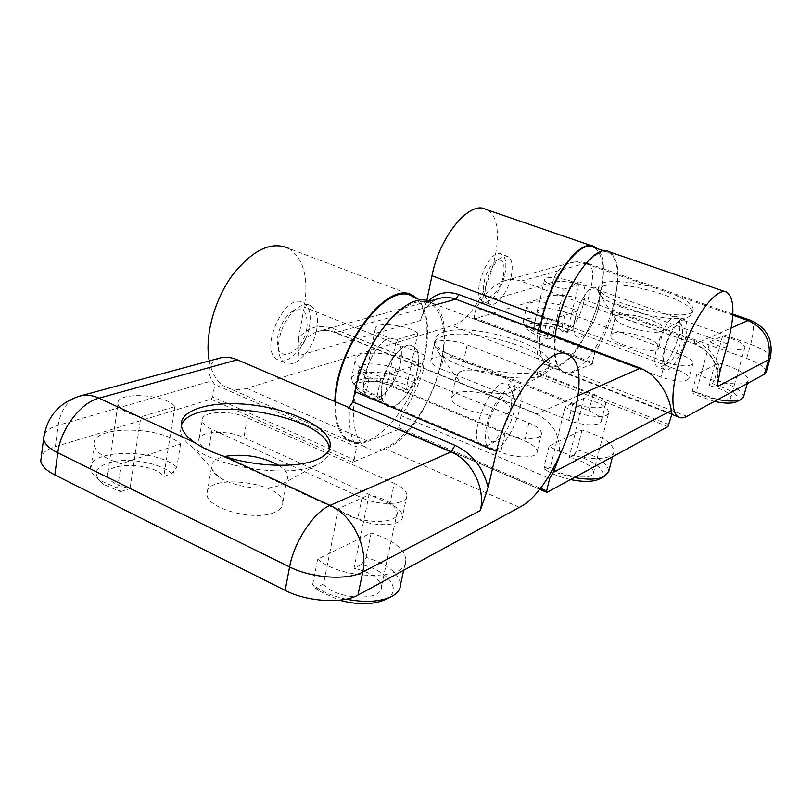 <?xml version="1.0" encoding="UTF-8"?>
<svg xmlns="http://www.w3.org/2000/svg" width="812" height="812" viewBox="0 0 812 812"><rect width="100%" height="100%" fill="white"/><g stroke="black" fill="none" stroke-linecap="round" stroke-linejoin="round"><path stroke-width="0.61" stroke-dasharray="4.06 3.04" d="M503.389 275.978C505.419 262.926 502.79 257.972 495.482 261.109C487.027 269.026 483.079 279.186 483.627 291.589C485.546 304.49 500.06 292.746 503.389 275.978M511.083 277.014C513.275 266.153 512.199 259.292 507.865 256.45L500.963 257.678C491.818 263.24 482.978 285.966 485.525 297.375L489.382 303.972C495.827 307.849 507.764 292.848 511.083 277.014M583.544 303.312C585.98 292.259 585.249 285.377 581.341 282.657C570.318 275.532 550.475 326.566 562.411 331.306C568.248 334.991 579.88 319.41 583.544 303.312C585.98 292.259 585.249 285.377 581.341 282.657C570.318 275.532 550.475 326.566 562.411 331.306C568.248 334.991 579.88 319.41 583.544 303.312M540.264 330.454C538.285 349.343 540.863 361.046 547.988 365.562C562.391 374.708 590.425 336.828 599.368 298.126C605.458 271.086 603.641 254.197 593.927 247.457M613.892 303.353C620.114 276.222 618.47 259.312 608.97 252.633C597.916 246.858 577.18 268.873 564.787 300.968C552.241 332.981 551.754 365.542 562.817 371.297C576.906 380.341 604.778 342.177 613.892 303.353M598.302 308.672C600.789 297.578 600.119 290.686 596.302 287.996C585.533 280.942 565.588 332.22 577.291 336.878C582.996 340.522 594.557 324.82 598.302 308.672C600.789 297.578 600.119 290.686 596.302 287.996C585.533 280.942 565.588 332.22 577.291 336.878C582.996 340.522 594.557 324.82 598.302 308.672M678.091 337.619C679.999 330.23 680.466 324.465 679.502 320.334L677.269 316.863C667.88 310.225 647.408 362.842 657.771 367.004L661.445 366.76C668.134 362.142 673.676 352.428 678.091 337.619M681.207 340.614C682.679 334.889 683.054 330.443 682.324 327.277C676.975 309.26 653.356 369.998 668.367 363.157C673.493 359.604 677.776 352.083 681.207 340.614M306.875 328.2C308.276 311.128 302.947 305.85 290.899 312.366C282.566 319.816 278.008 329.56 277.217 341.588C276.476 365.603 303.16 352.824 306.875 328.2M316.71 329.367C318.629 317.604 316.731 309.737 311.026 305.779C306.794 303.505 301.841 304.49 296.167 308.753C285.317 318.466 279.369 331.174 278.333 346.876C278.394 354.631 280.465 359.858 284.515 362.568C294.624 369.693 313.341 350.002 316.71 329.367M400.438 363.319C402.661 351.312 401.169 343.395 395.952 339.589C379.864 327.713 351.626 388.989 369.064 398.215C378.301 405.066 396.55 384.38 400.438 363.319C402.661 351.312 401.169 343.395 395.952 339.589C379.864 327.713 351.626 388.989 369.064 398.215C378.301 405.066 396.55 384.38 400.438 363.319M335.488 401.798C335.102 420.525 339.233 433.019 347.891 439.282C370.84 456.506 414.851 405.949 424.392 355.473C430.076 325.856 426.341 306.347 413.196 296.948L430.705 303.627C414.587 293.822 384.989 316.822 367.318 355.443C349.444 393.932 349.109 436.409 365.207 446.884C387.71 463.946 431.466 412.892 441.261 362.213C447.097 332.484 443.575 312.955 430.705 303.627M417.601 370.272C419.885 358.214 418.474 350.297 413.369 346.521C397.606 334.747 369.287 396.418 386.4 405.533C395.454 412.313 413.602 391.425 417.601 370.272M511.052 408.162L512.26 392.277L508.251 384.289C494.366 373.073 465.621 436.978 480.897 445.372L484.399 446.377L488.621 445.138C498.659 438.48 506.14 426.158 511.052 408.162M513.864 412.334L514.818 400.052C510.555 388.846 503.125 392.724 492.549 411.694C484.541 429.243 487.088 446.245 496.538 440.967C504.262 435.831 510.037 426.29 513.864 412.334M117.943 404.153C119.638 409.573 127.291 413.815 140.882 416.85L174.854 406.589C165.963 393.729 114.675 391.272 117.943 404.153L107.549 475.335C104.515 461.328 155.183 462.749 163.75 476.603L171.758 473.366C161.243 464.017 134.345 458.232 115.202 461.226C94.649 465.773 90.853 473.538 103.824 484.541L120.48 491.676L117.547 488.144L121.171 463.814L180.579 443.92C159.284 425.163 89.635 425.488 94.192 445.199C95.938 452.548 104.931 458.76 121.171 463.814M107.549 475.335C109.133 481.232 116.623 485.677 130.001 488.662L140.882 416.85M120.48 491.676L130.001 488.662M385.659 599.327C403.188 590.689 388.786 571.303 361.482 564.452L354.002 568.298L360.142 538.356L317.675 559.092C342.654 580.773 408.883 580.56 405.949 559.671C404.386 548.719 392.795 539.818 371.185 532.966L360.142 538.356L369.064 494.863L338.543 508.566L323.552 583.98L315.492 588.121L319.086 590.963L339.416 600.21M323.552 583.98C334.909 599.824 383.305 601.885 381.407 586.741C379.843 578.337 370.708 572.196 354.002 568.298M569.212 355.27L431.081 302.632C465.256 319.268 428.837 433.547 385.284 448.813L352.489 462.241L211.059 399.169L55.358 446.671C48.05 448.934 43.391 452.061 41.402 456.06M348.673 408.142L349.414 407.746M274.811 512.24C255.475 521.72 206.634 508.769 206.958 494.325C203.579 472.625 283.023 481.831 282.759 502.801C282.931 506.668 280.282 509.814 274.811 512.24M389.933 503.927L243.884 437.566C227.045 429.375 197.062 431.213 198.879 440.632C199.346 443.859 202.614 446.925 208.664 449.818L357.645 519.03C375.489 527.8 403.635 525.811 402.519 516.178C402.173 511.793 397.981 507.713 389.933 503.927L394.256 483.373L247.355 417.733C230.415 409.654 200.341 411.227 202.218 420.413C202.706 423.559 205.994 426.564 212.084 429.426L361.959 497.868C379.914 506.536 408.142 504.78 406.954 495.391C406.579 491.118 402.346 487.119 394.256 483.373M219.747 358.082C209.019 362.893 206.461 370.455 212.084 380.767L214.764 384.533L356.671 446.986C350.693 438.287 348.318 425.224 349.576 407.817M352.489 462.241L354.113 459.775L212.714 396.865L214.764 384.533M212.714 396.865L211.059 399.169M382.32 382.31C386.248 360.812 404.579 340.055 413.369 346.521C430.847 355.524 402.64 417.551 386.4 405.533C381.559 401.828 380.199 394.084 382.32 382.31M354.113 459.775L356.671 446.986M486.703 425.569C491.341 403.534 509.022 381.518 516.665 387.649C532.063 395.891 503.43 460.211 489.281 448.904C485.058 445.412 484.206 437.627 486.703 425.569M329.225 449.615C329.479 454.842 326.383 459.348 319.958 463.134L314.833 465.57C287.864 477.689 220.052 468.169 193.571 448.102C185.745 442.459 181.401 436.897 180.548 431.395L181.36 425.153M278.699 465.317C284.312 468.849 287.316 472.472 287.712 476.187C287.905 479.222 286.169 481.81 282.495 483.962L279.795 485.261C265.554 491.605 232.059 486.946 218.469 476.603C214.226 473.518 211.902 470.432 211.516 467.336C211.262 462.261 215.576 458.628 224.447 456.466M338.543 508.566C350.368 523.375 399.423 526.349 397.18 512.392C395.414 504.648 386.045 498.812 369.064 494.863M174.854 406.589L163.75 476.603M346.176 599.175C333.864 596.515 323.633 592.374 315.462 586.751L312.661 584.63L315.492 588.121M312.661 584.63L317.675 559.092M361.482 564.452L366.131 557.357C387.608 564.238 399.088 573.302 400.57 584.549M366.131 557.357L371.185 532.966M180.579 443.92L176.823 467.194L173.545 471.64L173.291 473.193M176.823 467.194C155.711 448.041 86.336 448.924 90.782 469.184C91.391 473 94.395 476.725 99.805 480.359L117.547 488.144M119.75 492.326L119.993 490.712M171.758 473.366L173.545 471.64M608.817 412.364C607.427 406.751 599.083 402.113 583.787 398.438L565.111 406.832C576.266 416.059 609.447 420.19 608.817 412.364L593.633 472.198C594.039 480.765 561.214 477.06 550.374 467.204L545.796 469.975C552.464 474.188 560.716 477.385 570.552 479.577M593.633 472.198C592.405 466.078 584.244 461.196 569.161 457.542L575.14 433.385L549.085 446.113C570.268 459.714 614.582 463.023 613.953 451.259C612.837 443.271 602.179 436.196 581.991 430.045L575.14 433.385L583.787 398.438M599.307 479.06C610.198 473.883 595.815 460.708 574.328 455.278L569.161 457.542M378.96 399.697L384.573 397.697L389.415 373.987L418.677 364.182C399.636 351.89 353.535 348.957 355.057 360.498C356.153 366.476 364.832 371.896 381.072 376.778L389.415 373.987L396.408 339.68L417.835 333.214L405.99 390.044L411.298 388.146C391.617 373.926 340.969 375.205 357.95 389.973C362.365 393.881 369.369 397.119 378.96 399.697L377.093 396.418C366.882 393.495 359.411 389.943 354.702 385.751L351.261 379.854C349.83 367.958 395.789 370.607 414.688 383.142L411.298 388.146M405.99 390.044C396.855 381.112 362.822 377.895 363.867 386.187C365.004 390.887 371.906 394.723 384.573 397.697M443.738 332.078C471.193 322.161 552.424 345.993 549.826 363.634C549.826 373.155 523.415 376.494 492.336 370.11C461.267 363.847 434.775 349.688 434.999 340.157C435.049 336.584 437.962 333.894 443.738 332.078M536.407 413.958L423.58 368.384L422.95 364.679L424.93 355.291C430.218 328.393 427.559 309.413 416.942 298.38M426.726 300.876L420.525 320.435C423.225 309.037 429.548 301.688 439.485 298.4C431.893 300.694 426.33 306.053 422.788 314.488M209.242 360.924C211.638 372.779 216.469 381.112 223.726 385.913C230.405 390.105 238.048 390.907 246.665 388.309L452.051 325.653C485.464 317.857 514.311 220.032 485.698 209.334M422.95 364.679L333.722 328.728C319.552 323.775 307.829 326.942 298.542 338.239L304.236 307.078C308.925 277.937 303.688 258.338 288.524 248.299L413.572 295.954M298.542 338.239L298.045 355.879L420.525 320.435M455.796 393.018C469.651 386.867 511.712 399.463 510.068 409.38C511.174 422.849 449.604 410.446 451.472 397.535L455.796 393.018M440.967 368.963L568.684 420.281C582.59 426.107 601.55 426.3 601.398 420.758C601.245 417.449 597.124 414.12 589.035 410.77L463.622 361.066C450.244 355.514 430.279 355.301 430.796 360.853C431.01 363.512 434.4 366.212 440.967 368.963L444.529 352.378L572.886 403.188C586.853 408.943 605.864 409.268 605.661 403.879C605.488 400.661 601.337 397.393 593.196 394.074L467.184 344.867C453.735 339.375 433.73 339.02 434.288 344.42C434.522 347.008 437.932 349.657 444.529 352.378M365.623 395.18L500.73 452.081C515.894 458.76 537.524 458.445 537.158 451.726C536.976 448.031 532.804 444.428 524.633 440.896L392.064 385.984C377.55 379.651 354.671 379.925 355.504 386.613C355.778 389.496 359.158 392.358 365.623 395.18L369.196 377.347L505.013 433.649C520.259 440.256 541.939 440.094 541.523 433.557C541.31 429.964 537.097 426.422 528.886 422.93L395.637 368.587C381.051 362.325 358.112 362.436 358.985 368.942C359.28 371.754 362.69 374.555 369.196 377.347M334.859 401.524C334.321 420.87 338.492 433.77 347.384 440.216C353.291 444.134 360.254 444.519 368.272 441.383L399.362 429.091L547.136 492.305M667.971 426.645L536.143 375.032L557.793 366.476C586.416 357.351 617.343 264.834 596.85 248.462M539.401 489.189L398.885 429.071L401.158 415.653C410.943 401.524 418.535 385.812 423.935 368.516M537.97 329.591C536.001 343.912 536.6 354.945 539.797 362.69L537.331 373.114L536.143 375.032M547.694 477.629L401.158 415.653M536.346 414.15C553.936 422.646 561.528 437.029 559.133 457.308M672.001 413.866L539.797 362.69M309.473 326.434C311.372 314.691 309.443 306.834 303.688 302.866C285.946 290.513 258.165 349.637 277.217 359.493C287.397 366.638 306.154 347.039 309.473 326.434M504.79 274.73C506.952 263.88 505.856 257.028 501.481 254.176C489.21 246.696 469.874 296.4 483.038 301.597C489.545 305.495 501.501 290.534 504.79 274.73M442.814 336.412C470.27 326.363 551.419 350.226 548.78 368.009L547.532 371.358L544.091 374.149C527.526 385.395 455.055 370.688 438.602 352.641L434.065 344.572C434.115 340.979 437.029 338.259 442.814 336.412M460.505 371.561C474.34 365.755 516.625 378.28 515.062 387.842L512.413 391.343C503.43 397.251 467.357 389.953 458.668 380.432L456.202 375.885L460.505 371.561M417.835 333.214C408.436 324.871 374.088 321.166 375.296 328.728C376.545 333.032 383.579 336.686 396.408 339.68M565.111 406.832L550.374 467.204M414.688 383.142L418.677 364.182M377.093 396.418L381.072 376.778M549.085 446.113L544.121 466.555L545.035 468.768L544.7 470.128M544.121 466.555C552.414 471.559 562.472 475.223 574.287 477.547M608.787 471.356C607.741 463.124 597.175 455.928 577.088 449.746L581.991 430.045M574.5 454.791L577.088 449.746M545.796 469.975L545.035 468.768M574.328 455.278L574.825 453.472M524.674 325.49C528.673 329.51 536.265 333.093 547.43 336.229L547.877 339.335L552.312 337.751L557.042 317.837L577.251 311.077C560.513 302.125 526.288 298.542 526.866 305.972C527.77 310.671 535.92 315.269 551.328 319.755L557.042 317.837L563.873 289.102L578.601 284.657L567.111 332.463L570.511 330.991C553.561 321.217 517.65 319.695 527.353 329.398L523.131 322.191C522.603 314.528 556.748 317.959 573.384 327.053L571.343 330.951M548.039 339.02C537.909 336.269 531.018 333.062 527.353 329.398M567.111 332.463C558.433 326.048 532.905 322.658 533.332 328.028C534.326 331.722 540.66 334.96 552.312 337.751M736.667 401.737C741.285 396.236 733.124 390.298 712.175 383.914L709.008 385.548L714.55 365.329L696.95 373.916C715.118 383.609 748.41 387.466 748.299 380.016C747.233 374.099 737.529 368.435 719.209 363.045L714.55 365.329L722.558 336.127L709.952 341.781L696.27 392.105L692.951 393.81L714.357 401.443M696.27 392.105C706.095 399.047 730.993 402.742 730.922 397.291C729.744 392.754 722.436 388.836 709.008 385.548M653.822 287.549L675.046 294.979C687.104 300.389 693.154 305.21 693.194 309.443C694.341 325.713 594.709 301.831 598.698 286.849L603.509 282.667C614.745 280.059 631.523 281.683 653.822 287.549L584.894 263.413L588.426 263.595C592.973 266.64 593.846 274.547 591.034 287.336L587.715 300.958C571.78 295.69 559.042 294.015 549.501 295.923L474.512 318.801L592.719 363.837L570.095 372.921L566.4 373.266L562.472 372.089C555.347 367.511 552.901 355.504 555.134 336.056M613.019 333.245C622.845 328.728 660.785 340.198 658.918 347.211C659.222 356.407 608.472 344.176 610.634 335.6L613.019 333.245M766.234 372.058C766.031 367.856 759.524 363.319 746.715 358.468L587.715 300.958M562.077 326.8C546.699 322.049 537.351 321.694 534.042 325.713C534.194 328.018 537.564 330.464 544.131 333.042L660.978 377.103C676.396 381.995 685.714 382.422 688.931 378.392C688.799 375.621 684.81 372.698 676.944 369.633L562.077 326.8L565.558 312.255C550.12 307.535 540.762 307.119 537.473 311.006C537.645 313.239 541.036 315.635 547.633 318.192L664.998 361.837C680.476 366.699 689.814 367.186 693.001 363.289C692.849 360.599 688.82 357.727 680.923 354.692L565.558 312.255M474.046 317.553L592.374 362.599L594.851 352.611C602.007 341.355 607.924 328.627 612.603 314.437L520.928 281.145C515.65 279.277 510.291 279.115 504.851 280.647C493.666 285.063 485.079 292.675 479.07 303.495L476.177 307.849L474.046 317.553L474.512 318.801M612.603 314.437L694.981 343.983L613.101 314.264M720.031 371.277C716.549 356.448 708.023 346.267 694.443 340.735L612.309 311.006L614.248 303.231C620.551 275.725 618.886 258.581 609.254 251.811M612.309 311.006L612.573 314.244M592.374 362.599L592.719 363.837M594.851 352.611L476.177 307.849M685.115 340.177C687.916 328.87 687.673 321.948 684.404 319.41C675.137 312.803 654.624 365.542 664.855 369.653C669.778 373.043 680.933 356.641 685.115 340.177M602.616 286.291C622.033 278.892 695.326 300.562 692.21 313.107L689.591 316.304C677.421 324.78 609.822 308.56 599.763 294.807L597.805 290.523L602.616 286.291M617.526 315.279C627.321 311.006 665.424 322.405 663.637 329.154L662.145 330.981C655.528 335.447 621.677 327.317 616.237 319.958L615.161 317.522L617.526 315.279M709.952 341.781C720.011 348.318 745.132 352.256 744.908 347.303C743.589 343.151 736.139 339.416 722.558 336.127M578.601 284.657C569.74 278.638 543.999 274.963 544.558 279.846C545.654 283.226 552.089 286.301 563.873 289.102M696.95 373.916L692.342 390.958L692.951 393.81M692.342 390.958L717.889 399.524M743.548 396.835C742.544 390.734 732.911 384.979 714.672 379.559L719.209 363.045M712.175 383.914L714.672 379.559M573.384 327.053L577.251 311.077M547.43 336.229L551.328 319.755M548.141 338.228L547.877 339.335M571.597 329.875L570.511 330.991M385.284 448.813L519.426 507.358M80.175 395.972L79.363 396.195C67.7 400.194 60.656 409.887 58.22 425.285L212.084 380.767M44.183 434.461C46.132 430.533 50.801 427.467 58.22 425.285L55.358 446.671M247.355 417.733L243.884 437.566M212.084 429.426L208.664 449.818M361.959 497.868L357.645 519.03M578.154 395.657L537.036 413.846L335.691 332.524L436.298 304.622M298.045 355.879C300.744 343.1 307.413 334.93 318.071 331.367C323.795 329.763 329.672 330.149 335.691 332.524L334.544 332.412L333.722 328.728M368.272 441.383L246.665 388.309M557.793 366.476L452.051 325.653M424.93 355.291L304.236 307.078M426.198 303.383L428.056 301.272M398.651 427.68L540.203 488.174M669.118 424.615L537.331 373.114M505.013 433.649L500.73 452.081M528.886 422.93L524.633 440.896M395.637 368.587L392.064 385.984M572.886 403.188L568.684 420.281M593.196 394.074L589.035 410.77M467.184 344.867L463.622 361.066M732.779 315.188L675.046 294.979M750.217 320.182L750.846 320.405C754.226 323.115 754.165 331.093 750.674 344.329L591.034 287.336C575.038 282.109 562.269 280.394 552.739 282.18L479.07 303.495M686.942 416.343L572.45 372.14M732.84 314.112L588.426 263.595C582.417 261.444 576.347 261.22 570.197 262.895L577.494 262.002L584.894 263.413L520.928 281.145M718.275 379.174C717.838 362.355 710.074 350.622 694.981 343.983L731.206 327.957M504.851 280.647L570.197 262.895C561.173 265.849 555.357 272.274 552.739 282.18L549.501 295.923M727.562 343.963L614.248 303.231M770.202 358.183L770.344 357.686C770.101 353.596 763.544 349.14 750.674 344.329L746.715 358.468M694.443 340.735L694.514 343.994C710.794 351.363 718.539 364.141 717.757 382.32M547.633 318.192L544.131 333.042M664.998 361.837L660.978 377.103M680.923 354.692L676.944 369.633M483.627 291.589L485.525 297.375M495.482 261.109L500.963 257.678M489.382 303.972L483.038 301.597M507.865 256.45L501.481 254.176M547.988 365.562L562.817 371.297M604.098 250.949L608.97 252.633M664.855 369.653L657.771 367.004M684.404 319.41L677.269 316.863M682.324 327.277L679.502 320.334M668.367 363.157L661.445 366.76M277.217 341.588L278.333 346.876M290.899 312.366L296.167 308.753M284.515 362.568L277.217 359.493M311.026 305.779L303.688 302.866M347.891 439.282L365.207 446.884M489.281 448.904L480.897 445.372M516.665 387.649L508.251 384.289M514.818 400.052L512.26 392.277M496.538 440.967L488.621 445.138M202.218 420.413L198.879 440.632M406.954 495.391L402.519 516.178M181.441 425.833L180.548 431.395M282.495 483.962L319.958 463.134M218.469 476.603L193.571 448.102M211.516 467.336L206.958 494.325M287.712 476.187L282.759 502.801M397.18 512.392L381.407 586.741M403.655 570.257L405.949 559.671M90.782 469.184L94.192 445.199M319.086 590.963L315.462 586.751M103.824 484.541L99.805 480.359M428.421 301.404L318.071 331.367C323.227 329.855 328.718 330.2 334.544 332.412L423.58 368.384M594.201 246.635L592.181 245.945M347.384 440.216L223.726 385.913M541.523 433.557L537.158 451.726M358.985 368.942L355.504 386.613M605.661 403.879L601.398 420.758M434.288 344.42L430.796 360.853M434.999 340.157L434.065 344.572M549.826 363.634L548.78 368.009M512.413 391.343L544.091 374.149M458.668 380.432L438.602 352.641M456.202 375.885L451.472 397.535M515.062 387.842L510.068 409.38M375.296 328.728L363.867 386.187M351.261 379.854L355.057 360.498M612.532 456.77L613.953 451.259M357.95 389.973L354.702 385.751M726.882 292.249L725.228 291.681M671.849 414.445L562.472 372.089M592.476 363.837L474.238 318.791M537.473 311.006L534.042 325.713M693.001 363.289L688.931 378.392M598.698 286.849L597.805 290.523M693.194 309.443L692.21 313.107M662.145 330.981L689.591 316.304M616.237 319.958L599.763 294.807M615.161 317.522L610.634 335.6M663.637 329.154L658.918 347.211M744.908 347.303L730.922 397.291M544.558 279.846L533.332 328.028M747.304 383.538L748.299 380.016M523.131 322.191L526.866 305.972"/><path stroke-width="1.22" d="M604.098 250.949L593.927 247.457C578.337 237.216 544.497 288.392 540.264 330.454M413.196 296.948C388.715 278.546 335.853 347.353 335.488 401.798M339.416 600.21C357.036 604.818 371.835 604.828 383.802 600.22L385.659 599.327M224.802 456.577C212.521 452.639 202.513 447.991 194.778 442.642C186.76 436.968 182.314 431.365 181.441 425.833C178.955 409.065 214.124 399.951 253.435 405.107C292.746 409.999 329.093 427.883 330.261 444.022C330.646 450.609 325.856 455.938 315.898 460.018C296.502 468.077 256.186 466.788 224.802 456.577L330.017 505.419C313.879 511.946 294.025 541.787 289.6 566.938L285.134 590.385C307.169 601.844 342.755 603.976 357.97 595.084L519.426 507.358C558.534 488.601 597.886 370.059 569.212 355.27C551.724 340.918 508.393 396.033 496.508 451.35L488.124 487.586L480.298 510.535L362.751 572.013L357.97 595.084M194.778 442.642L98.993 398.164C80.774 402.61 60.545 429.061 57.784 452.802L289.6 566.938C311.788 578.266 347.536 580.59 362.751 572.013C368.425 547.41 352.53 515.224 330.017 505.419L450.964 451.919L348.673 408.142L352.855 401.91L354.874 391.658C364.385 338.178 409.857 287.235 431.081 302.632M41.402 456.06L40.742 461.094C41.757 466.017 46.446 470.625 54.81 474.918L57.784 452.802C49.37 448.559 44.64 444.042 43.604 439.241C46.375 417.571 58.302 403.219 79.363 396.195C85.656 394.419 92.192 395.079 98.993 398.164L237.317 359.797L349.414 407.746M54.81 474.918L285.134 590.385M237.317 359.797C230.852 357.138 224.995 356.57 219.747 358.082L80.175 395.972M181.36 425.153C193.357 392.358 329.733 415.358 329.215 449.432L329.225 449.615M224.447 456.466C243.691 453.37 261.779 456.324 278.699 465.317M403.655 570.257L400.57 584.549C400.458 589.908 396.835 594.191 389.689 597.409C378.28 601.966 363.776 602.555 346.176 599.175M570.552 479.577C582.894 482.044 592.273 481.973 598.688 479.364L599.307 479.06M537.97 329.591L540.396 325.115L458.881 294.543L455.796 299.212L639.602 368.475L640.16 368.09L537.97 329.591M592.181 245.945L485.698 209.334C469.691 200.158 439.536 236.373 431.974 275.755L426.726 300.876M288.524 248.299C271.056 240.829 252.187 250.005 231.927 275.836C213.982 300.805 204.512 336.716 209.242 360.924M540.203 488.174L546.628 490.925L547.136 492.305L667.971 426.645L672.001 413.866L671.27 410.659C670.458 400.397 659.72 375.012 640.13 368.242L578.154 395.657M596.85 248.462L594.201 246.635C580.326 238.038 551.226 276.364 542.335 316.822L540.396 325.115M546.628 490.925L549.673 478.471L553.378 472.32L559.133 457.308M416.942 298.38L413.572 295.954C388.907 277.45 335.64 346.318 334.859 401.524M549.673 478.471L547.694 477.629M574.287 477.547C587.34 479.841 597.216 479.598 603.925 476.806L608.787 471.356L612.532 456.77M714.357 401.443C724.588 403.534 731.927 403.676 736.382 401.869L736.667 401.737M731.206 327.957L748.014 320.527C764.934 328.413 771.776 341.507 768.528 359.807L717.118 386.685L720.031 371.277L727.562 343.963C734.88 315.756 734.657 298.522 726.882 292.249C717.686 287.022 698.066 310.935 685.003 344.714C671.808 378.433 669.129 411.857 678.365 416.972C680.72 418.373 683.582 418.16 686.942 416.343L764.396 374.261L766.234 372.058L770.202 358.183M725.228 291.681L609.254 251.811C593.897 241.6 559.894 293.325 555.134 336.056M717.889 399.524C728.638 401.504 736.342 401.534 740.98 399.616L743.548 396.835L747.304 383.538M354.874 391.658L496.508 451.35M352.855 401.91L455.085 445.382C472.188 453.451 483.201 467.529 488.124 487.586M455.085 445.382L450.964 451.919C471.691 460.211 485.901 488.499 480.298 510.535M40.742 461.094L44.183 434.461M436.298 304.622L455.796 299.212C450.264 297.172 444.824 296.898 439.485 298.4L428.421 301.404M542.335 316.822L431.974 275.755M671.27 410.659L553.378 472.32M428.056 301.272C436.744 292.827 447.016 290.594 458.881 294.543M764.396 374.261L768.528 359.807L770.344 357.686C773.521 340.309 767.015 327.886 750.846 320.405L748.014 320.527L732.779 315.188M717.118 386.685L718.275 379.174M330.261 444.022L329.215 449.432M383.802 600.22L389.689 597.409M546.72 492.326L539.401 489.189M598.688 479.364L603.925 476.806M750.217 320.182L732.84 314.112M678.365 416.972L671.849 414.445M717.757 382.32L717.686 382.848M736.382 401.869L740.98 399.616"/></g></svg>
